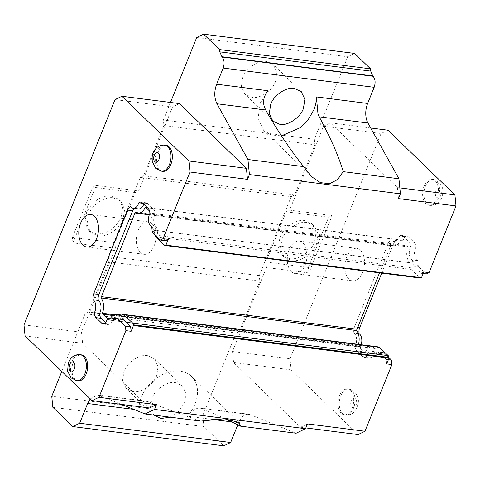 <?xml version="1.0" encoding="UTF-8"?>
<svg xmlns="http://www.w3.org/2000/svg" width="480" height="480" viewBox="0 0 480 480"><rect width="100%" height="100%" fill="white"/><g stroke="black" fill="none" stroke-linecap="round" stroke-linejoin="round"><path stroke-width="0.36" stroke-dasharray="2.4 1.8" d="M388.974 357.666L384.024 352.878A2.454 1.458 -82.7 0 0 383.466 352.596A2.454 1.458 -82.7 0 0 382.92 352.692L380.958 353.64A6.552 3.888 97.3 0 1 379.89 353.916A8.598 5.1 -82.7 0 0 377.106 351.87A8.598 5.1 -82.7 0 0 371.49 357.306A6.552 3.888 97.3 0 1 369.372 357.996A6.552 3.888 97.3 0 1 367.884 357.24L362.058 351.612A6.552 3.888 97.3 0 1 360.432 346.626A8.598 5.1 -82.7 0 0 361.2 344.718M382.92 352.692L377.694 352.026L375.732 352.974A6.552 3.888 97.3 0 1 374.664 353.25L379.89 353.916M417.6 260.58L412.374 259.914A8.598 5.1 97.3 0 1 411.396 259.218A8.598 5.1 97.3 0 1 410.658 246.75L415.89 247.416A8.598 5.1 -82.7 0 0 416.628 259.884A8.598 5.1 -82.7 0 0 417.6 260.58A6.552 3.888 97.3 0 1 417.912 262.188L418.218 265.326A2.454 1.458 -82.7 0 0 418.812 266.778L426.258 273.972M412.374 259.914A6.552 3.888 97.3 0 1 412.68 261.522L417.912 262.188M423.828 271.95L421.026 273.3L413.58 266.106A2.454 1.458 97.3 0 1 412.992 264.66L412.68 261.522M154.782 234.786L154.338 230.274L409.908 262.86L410.376 267.618L411.102 269.4L420.396 278.058M409.908 262.86L409.89 262.746A12.282 7.29 97.3 0 1 409.752 262.614A12.282 7.29 97.3 0 1 407.826 246.858L407.382 245.856L151.818 213.264L149.604 211.128M145.992 207.636L401.562 240.228L407.382 245.856M145.89 207.552L400.782 240.054A12.282 7.29 97.3 0 1 393.576 245.7A12.282 7.29 97.3 0 1 391.224 244.668L379.512 272.85M358.488 344.37A12.282 7.29 97.3 0 1 358.038 345.846L358.482 346.854L112.956 315.546M107.958 319.14L108.738 319.89L364.302 352.482L358.482 346.854M110.718 317.928A12.282 7.29 97.3 0 0 109.512 320.064L365.082 352.65A12.282 7.29 97.3 0 1 372.288 347.004A12.282 7.29 97.3 0 1 375.222 348.558L119.724 315.942M378.93 346.98L375.294 348.528M386.682 363.9L386.238 359.406L378.792 352.212L384.024 352.878M377.694 352.026A2.454 1.458 97.3 0 1 378.234 351.93A2.454 1.458 97.3 0 1 378.792 352.212M371.49 357.306L366.264 356.64A8.598 5.1 97.3 0 1 371.874 351.204A8.598 5.1 97.3 0 1 374.664 353.25M366.264 356.64A6.552 3.888 97.3 0 1 364.146 357.324A6.552 3.888 97.3 0 1 362.652 356.568L356.826 350.94A6.552 3.888 97.3 0 1 355.206 345.954L360.432 346.626M358.254 333.6L353.934 333.048A8.598 5.1 97.3 0 1 355.206 345.954M353.934 333.048A6.552 3.888 97.3 0 1 354.468 327.018L357.474 327.402M381.738 273.132L393.504 244.014L388.278 243.348L354.468 327.018M388.278 243.348A6.552 3.888 97.3 0 1 391.542 239.958L396.774 240.624A8.598 5.1 -82.7 0 0 397.26 241.176A8.598 5.1 -82.7 0 0 399.216 242.166A8.598 5.1 -82.7 0 0 404.832 236.73A6.552 3.888 97.3 0 1 406.95 236.046A6.552 3.888 97.3 0 1 408.444 236.802L414.264 242.43A6.552 3.888 97.3 0 1 415.89 247.416M404.832 236.73L399.606 236.064A8.598 5.1 97.3 0 1 393.99 241.5A8.598 5.1 97.3 0 1 392.034 240.51A8.598 5.1 97.3 0 1 391.542 239.958M399.606 236.064A6.552 3.888 97.3 0 1 401.724 235.38A6.552 3.888 97.3 0 1 403.212 236.136L409.038 241.764A6.552 3.888 97.3 0 1 410.658 246.75M425.85 203.742A13.098 7.77 97.3 0 1 423.288 188.604A13.098 7.77 97.3 0 1 432.144 179.268A13.098 7.77 97.3 0 1 435.126 180.78A13.098 7.77 97.3 0 1 437.688 195.912A13.098 7.77 97.3 0 1 428.832 205.254A13.098 7.77 97.3 0 1 425.85 203.742M341.196 413.262A13.098 7.77 97.3 0 1 338.634 398.13A13.098 7.77 97.3 0 1 347.49 388.788A13.098 7.77 97.3 0 1 350.472 390.3A13.098 7.77 97.3 0 1 353.034 405.432A13.098 7.77 97.3 0 1 344.178 414.774A13.098 7.77 97.3 0 1 341.196 413.262M348.876 279.018A16.374 9.714 97.3 0 1 345.678 260.1A16.374 9.714 97.3 0 1 356.748 248.424A16.374 9.714 97.3 0 1 360.474 250.314A16.374 9.714 97.3 0 1 363.678 269.232A16.374 9.714 97.3 0 1 352.608 280.908A16.374 9.714 97.3 0 1 348.876 279.018M393.504 244.014A6.552 3.888 97.3 0 1 396.774 240.624M387.942 130.2L381.06 133.524L290.028 358.83L291.114 369.858L358.086 434.568M114.312 314.766L358.038 345.846M421.026 273.3L423.174 273.576M135.654 212.082L391.224 244.668M409.89 262.746L154.32 230.154A12.282 7.29 97.3 0 1 154.182 230.022A12.282 7.29 97.3 0 1 152.256 214.272L151.818 213.264M152.256 214.272L407.826 246.858M388.386 359.682L386.238 359.406M119.652 315.972L375.222 348.558M370.716 127.998L330.426 122.862L397.392 187.572L399.828 187.884M290.028 358.83L232.506 351.498L266.43 267.546L308.916 272.958L332.106 215.556L289.62 210.138L323.538 126.186L381.06 133.524M291.36 271.68A16.374 9.714 97.3 0 1 288.156 252.762A16.374 9.714 97.3 0 1 299.226 241.086A16.374 9.714 97.3 0 1 302.958 242.982A16.374 9.714 97.3 0 1 306.156 261.894A16.374 9.714 97.3 0 1 295.086 273.57A16.374 9.714 97.3 0 1 291.36 271.68M323.538 126.186L330.426 122.862M397.392 187.572L398.478 198.6M291.114 369.858L233.598 362.52L300.564 427.236L305.838 427.908M232.506 351.498L233.598 362.52M300.564 427.236L307.452 423.912M25.086 335.934L82.608 343.272L81.522 332.244L115.44 248.292L114.894 242.778L135.186 192.546L138.63 190.884L172.548 106.932L179.436 103.608M170.472 102.468L163.38 120.024L163.926 125.538L143.634 175.764L140.19 177.426L108.3 256.356L108.846 261.87L88.548 312.096L85.11 313.758L61.812 371.418M90.24 398.892L97.686 394.968L121.476 404.4M82.608 343.272L149.574 407.982M237.828 424.758L238.632 422.76A16.374 9.714 97.3 0 1 248.676 414.222A16.374 9.714 97.3 0 1 250.146 414.612L296.112 433.23M354.594 53.436L347.712 56.76L314.37 139.278L314.916 144.792L294.618 195.018L291.18 196.68L259.29 275.61L259.83 281.124L239.538 331.35L236.094 333.012L202.758 415.53L203.844 426.558L223.776 445.818M266.43 267.546L265.884 262.032L286.176 211.8L289.62 210.138M149.862 213.492L155.088 214.164A6.552 3.888 -82.7 0 0 153.468 209.178L147.642 203.55A6.552 3.888 -82.7 0 0 146.154 202.794A6.552 3.888 -82.7 0 0 144.036 203.478L142.878 203.328M130.746 206.7L135.972 207.366A8.598 5.1 -82.7 0 0 136.464 207.918A8.598 5.1 -82.7 0 0 138.42 208.914M143.784 204.204A8.598 5.1 -82.7 0 0 144.036 203.478M135.972 207.366A6.552 3.888 -82.7 0 0 134.214 208.374M104.976 323.712L107.082 323.982L105.714 322.662M107.082 323.982A6.552 3.888 -82.7 0 0 108.576 324.738A6.552 3.888 -82.7 0 0 110.694 324.054L105.462 323.388M113.868 319.992L119.094 320.664A8.598 5.1 -82.7 0 0 116.916 318.762M116.304 318.618A8.598 5.1 -82.7 0 0 110.694 324.054M119.094 320.664A6.552 3.888 -82.7 0 0 120.162 320.388L114.93 319.716M122.664 319.344A2.454 1.458 -82.7 0 0 122.124 319.44L120.162 320.388M165.456 240.714L158.01 233.52L152.784 232.854M152.19 231.408L157.422 232.074A2.454 1.458 -82.7 0 0 158.01 233.52M157.422 232.074L157.11 228.93A6.552 3.888 -82.7 0 0 156.804 227.328L151.572 226.662M155.088 214.164A8.598 5.1 -82.7 0 0 155.826 226.632A8.598 5.1 -82.7 0 0 156.804 227.328M162.804 171.33A13.098 7.77 97.3 0 1 159.822 169.818A13.098 7.77 97.3 0 1 157.26 154.686A13.098 7.77 97.3 0 1 166.116 145.344M78.15 380.85A13.098 7.77 97.3 0 1 75.168 379.338A13.098 7.77 97.3 0 1 72.606 364.206A13.098 7.77 97.3 0 1 81.462 354.864M308.916 272.958L308.37 267.444L265.884 262.032M286.176 211.8L328.662 217.218L332.106 215.556M308.37 267.444L328.662 217.218M225.588 418.824L201.42 408.396L199.122 407.97C195.42 408.45 191.502 411.198 187.374 416.226A33.564 24.702 134 0 0 195.012 403.998A33.564 24.702 134 0 0 191.532 376.44A33.564 24.702 134 0 0 141.414 397.158A33.564 24.702 134 0 0 138.906 410.046C139.158 404.526 141.366 401.556 145.524 401.136L147.876 401.568C165.786 408.72 183.444 415.224 200.85 421.08M140.19 177.426L291.18 196.68M259.29 275.61L108.3 256.356M196.722 37.506L347.712 56.76M108.846 261.87L259.83 281.124M239.538 331.35L88.548 312.096M153.768 415.08L150.408 407.496L151.872 398.496C154.896 389.382 167.502 380.904 175.458 382.638L182.436 385.86L186 393.486L184.554 402.66L178.956 411.138L170.1 417.162M163.926 125.538L314.916 144.792M294.618 195.018L143.634 175.764M85.11 313.758L236.094 333.012M172.548 106.932L115.032 99.6M115.44 248.292L72.954 242.874L96.144 185.472L138.63 190.884M24 324.906L81.522 332.244M267.912 90.738L260.274 102.966L258.018 118.872L263.748 130.524L271.488 135.018L281.454 135.828M266.418 61.482C258.468 59.748 245.856 68.226 242.826 77.34L241.38 86.514L244.944 94.14L251.922 97.362C259.872 99.096 272.484 90.618 275.508 81.504L276.954 72.33L273.396 64.704L266.418 61.482M314.37 139.278L163.38 120.024M111.48 195.936L118.872 199.356L122.616 207.174L121.122 217.164C115.428 228.582 107.094 234.18 96.114 233.97L88.722 230.556L84.978 222.732L86.478 212.748C92.172 201.33 100.506 195.726 111.48 195.936M135.186 192.546L92.7 187.134L96.144 185.472M72.954 242.874L72.408 237.36L114.894 242.778M72.408 237.36L92.7 187.134M202.758 415.53L51.768 396.276M52.854 407.304L203.844 426.558M147.558 355.674C139.602 353.946 126.996 362.418 123.966 371.532L122.52 380.706L126.084 388.338L133.062 391.554C141.012 393.288 153.618 384.81 156.648 375.696L158.094 366.522L154.53 358.896L147.558 355.674M289.59 258.642C298.02 260.478 311.388 251.496 314.592 241.83L316.128 232.11L312.348 224.022L304.956 220.608C296.526 218.772 283.164 227.754 279.954 237.414L278.418 247.14L282.198 255.228L289.59 258.642M151.968 223.728A16.374 9.714 -82.7 0 0 148.242 221.838A16.374 9.714 -82.7 0 0 137.166 233.514A16.374 9.714 -82.7 0 0 140.37 252.426A16.374 9.714 -82.7 0 0 144.096 254.316A16.374 9.714 -82.7 0 0 155.172 242.64A16.374 9.714 -82.7 0 0 151.968 223.728M123.114 219.09C119.904 228.75 106.536 237.732 98.112 235.896L90.714 232.482L86.94 224.394L88.47 214.674C91.68 205.008 105.048 196.026 113.472 197.862L120.87 201.276L124.644 209.364L123.114 219.09M281.946 239.34C285.156 229.686 298.518 220.698 306.948 222.534L314.346 225.948L318.12 234.03L316.59 243.756C313.38 253.416 300.018 262.404 291.582 260.562L284.19 257.154L280.41 249.066L281.946 239.34M380.958 353.64L375.732 352.974M378.264 347.094L122.694 314.508M367.884 357.24L362.652 356.568M414.264 242.43L409.038 241.764M403.212 236.136L408.444 236.802M362.058 351.612L356.826 350.94M413.58 266.106L418.812 266.778M154.806 235.026L410.376 267.618M390.546 245.544L149.304 214.782M155.532 236.814L411.102 269.4M419.706 277.71L164.136 245.124M412.992 264.66L418.218 265.326M436.434 180.942A13.098 7.77 -82.7 0 0 433.452 179.43A13.098 7.77 -82.7 0 0 424.596 188.772A13.098 7.77 -82.7 0 0 427.158 203.904A13.098 7.77 -82.7 0 0 430.14 205.416A13.098 7.77 -82.7 0 0 438.996 196.08A13.098 7.77 -82.7 0 0 436.434 180.942M342.504 413.43A13.098 7.77 -82.7 0 0 345.486 414.942A13.098 7.77 -82.7 0 0 354.342 405.6A13.098 7.77 -82.7 0 0 351.78 390.468A13.098 7.77 -82.7 0 0 348.798 388.956A13.098 7.77 -82.7 0 0 339.942 398.298A13.098 7.77 -82.7 0 0 342.504 413.43M440.07 188.952A4.914 2.916 -82.7 0 0 435.942 190.95A4.914 2.916 -82.7 0 0 436.59 197.562A4.914 2.916 -82.7 0 0 440.724 195.57A4.914 2.916 -82.7 0 0 440.07 188.952M351.942 407.088A4.914 2.916 -82.7 0 0 356.07 405.09A4.914 2.916 -82.7 0 0 355.416 398.478A4.914 2.916 -82.7 0 0 351.288 400.47A4.914 2.916 -82.7 0 0 351.942 407.088M147.876 401.568L99.156 395.358M138.906 410.046L133.818 409.398M238.632 422.76L232.206 421.944M211.962 419.364L187.374 416.226M201.42 408.396L250.146 414.612M116.892 318.774L122.124 319.44M147.642 203.55L142.416 202.878M157.11 228.93L151.884 228.264M153.468 209.178L148.236 208.506M161.496 171.162A13.098 7.77 97.3 0 1 158.514 169.65A13.098 7.77 97.3 0 1 155.952 154.518A13.098 7.77 97.3 0 1 164.808 145.176M76.842 380.688A13.098 7.77 97.3 0 1 73.86 379.176A13.098 7.77 97.3 0 1 71.298 364.038A13.098 7.77 97.3 0 1 80.16 354.702M383.466 352.596L378.234 351.93M371.874 351.204L377.106 351.87M109.164 320.112L364.734 352.698M364.146 357.324L369.372 357.996M406.95 236.046L401.724 235.38M393.99 241.5L399.216 242.166M149.388 214.56L393.576 245.7M121.59 315.042L372.288 347.004M145.56 207.42L401.13 240.006M299.226 241.086L356.748 248.424M432.144 179.268L433.452 179.43L439.224 182.232C445.248 190.38 442.752 193.35 441.492 198.468C437.46 205.494 434.52 205.26 430.14 205.416L428.832 205.254M344.178 414.774L345.486 414.942C349.866 414.78 352.806 415.014 356.838 407.988C358.098 402.87 360.594 399.906 354.57 391.758L348.798 388.956L347.49 388.788M295.086 273.57L352.608 280.908M146.388 401.184L97.686 394.974M248.676 414.222L199.974 408.012M146.154 202.794L140.922 202.122M103.344 324.072L108.576 324.738M191.532 376.44L239.208 422.508M148.242 221.838L90.72 214.5M144.096 254.316L86.58 246.984M263.748 130.524L311.424 176.586M182.436 385.86L154.53 358.896M153.792 415.104L126.084 388.332M272.652 120.906L244.95 94.14M301.122 91.5L273.39 64.704M88.722 230.556L90.72 232.482M118.872 199.35L120.864 201.276M314.34 225.948L312.348 224.022M284.19 257.148L282.198 255.222"/><path stroke-width="0.72" d="M189.972 172.014L188.886 160.986L121.914 96.276L179.436 103.608L246.402 168.324L247.494 179.346L189.972 172.014L163.032 238.692L168.258 239.364L165.924 245.148L421.494 277.734L423.828 271.95L429.06 272.616L456 205.938L454.914 194.91L387.942 130.2L370.716 127.998M421.494 277.734L420.396 278.058L164.826 245.472L155.532 236.814L154.782 234.786M379.512 272.85L356.532 330.534A12.282 7.29 97.3 0 1 358.488 344.37M389.016 358.11L388.95 357.42A3.03 1.8 -82.7 0 0 388.224 355.638L378.93 346.98L123.36 314.388L132.654 323.046A3.03 1.8 97.3 0 1 133.38 324.834L133.446 325.524L389.016 358.11L386.682 363.9L391.908 364.566L391.47 360.072L388.974 357.666M361.2 344.718A8.598 5.1 -82.7 0 0 359.16 333.714A6.552 3.888 97.3 0 1 359.7 327.684L381.738 273.132M305.838 427.908L358.086 434.568L364.968 431.244L391.908 364.566M423.174 273.576L426.258 273.972L429.06 272.616M364.968 431.244L307.452 423.912L305.52 428.688L154.53 409.434L156.462 404.658L98.94 397.32L125.88 330.642L131.112 331.308L130.668 326.82L123.222 319.626A2.454 1.458 -82.7 0 0 122.664 319.344L117.438 318.678A2.454 1.458 -82.7 0 0 116.892 318.774L114.93 319.716A6.552 3.888 97.3 0 1 113.868 319.992A8.598 5.1 -82.7 0 0 111.078 317.952A8.598 5.1 -82.7 0 0 105.462 323.388A6.552 3.888 97.3 0 1 103.344 324.072A6.552 3.888 97.3 0 1 101.856 323.316L96.03 317.688A6.552 3.888 97.3 0 1 94.404 312.702A8.598 5.1 -82.7 0 0 93.132 299.796A6.552 3.888 97.3 0 1 93.672 293.766L127.476 210.09A6.552 3.888 97.3 0 1 130.746 206.7A8.598 5.1 -82.7 0 0 131.232 207.252A8.598 5.1 -82.7 0 0 133.194 208.248A8.598 5.1 -82.7 0 0 138.804 202.812A6.552 3.888 97.3 0 1 140.922 202.122A6.552 3.888 97.3 0 1 142.416 202.878L148.236 208.506A6.552 3.888 97.3 0 1 149.862 213.492A8.598 5.1 -82.7 0 0 150.6 225.966A8.598 5.1 -82.7 0 0 151.572 226.662A6.552 3.888 97.3 0 1 151.884 228.264L152.19 231.408A2.454 1.458 -82.7 0 0 152.784 232.854L160.23 240.048L163.032 238.692M133.446 325.524L131.112 331.308M110.718 317.928A12.282 7.29 97.3 0 1 116.718 314.418A12.282 7.29 97.3 0 1 119.652 315.972L123.36 314.388M356.532 330.534L100.962 297.948A12.282 7.29 97.3 0 1 102.468 313.26L114.312 314.766M165.924 245.148L164.826 245.472M456 205.938L398.478 198.6L400.41 193.824L249.42 174.57L247.494 179.346M359.16 333.714L358.254 333.6M145.89 207.552L145.212 207.468A12.282 7.29 97.3 0 1 138.006 213.114A12.282 7.29 97.3 0 1 135.654 212.082L134.976 212.952L100.962 297.948M391.47 360.072L388.386 359.682M102.468 313.26L102.912 314.262L107.958 319.14M149.604 211.128L145.992 207.636L145.212 207.468L145.992 207.636M399.828 187.884L454.914 194.91M400.41 193.824L398.928 178.758L343.2 171.654L337.614 179.538L329.688 183.684L320.436 182.652L311.424 176.586L303.66 166.614L247.938 159.504L249.42 174.57M247.938 159.504L216.966 103.776C214.182 97.968 214.074 91.446 216.648 84.21L223.176 68.058C224.694 63.474 224.334 59.796 222.09 57.03L219.774 51.876L370.764 71.124L370.542 68.844L354.594 53.436L203.604 34.182L219.552 49.59L219.774 51.876M170.472 102.468L196.722 37.506L203.604 34.182M61.812 371.418L51.768 396.276L52.854 407.304L72.786 426.564L79.674 423.24L87.642 403.512L90.24 398.892M121.476 404.4L145.122 413.976L200.85 421.08L224.436 418.782L239.208 422.508L240.39 426.126L296.112 433.23L305.52 428.688M154.53 409.434L145.122 413.976M156.462 404.658L149.574 407.982L92.058 400.644L98.94 397.32M125.88 330.642L125.442 326.154L130.668 326.82M72.786 426.564L223.776 445.818L230.658 442.494L237.828 424.758M370.764 71.124L372.732 75.954L221.748 56.7M398.928 178.758L367.95 123.03A16.374 9.714 97.3 0 1 367.638 103.464L374.166 87.312C375.684 82.722 375.324 79.05 373.074 76.284L372.732 75.954M133.194 208.248L138.42 208.914A8.598 5.1 -82.7 0 0 143.784 204.204M134.214 208.374A6.552 3.888 -82.7 0 0 132.708 210.756L98.898 294.432A6.552 3.888 -82.7 0 0 98.364 300.462L93.132 299.796M94.404 312.702L99.636 313.368A8.598 5.1 -82.7 0 0 98.364 300.462M99.636 313.368A6.552 3.888 -82.7 0 0 101.256 318.354L96.03 317.688M105.714 322.662L101.256 318.354M116.916 318.762A8.598 5.1 -82.7 0 0 116.304 318.618L111.078 317.952M160.23 240.048L165.456 240.714L168.258 239.364M166.116 145.344A13.098 7.77 97.3 0 1 169.098 146.856A13.098 7.77 97.3 0 1 171.66 161.988A13.098 7.77 97.3 0 1 162.804 171.33L161.496 171.162A13.098 7.77 97.3 0 0 170.352 161.82A13.098 7.77 97.3 0 0 167.79 146.688A13.098 7.77 97.3 0 0 164.808 145.176L166.116 145.344M81.462 354.864A13.098 7.77 97.3 0 1 84.444 356.376A13.098 7.77 97.3 0 1 87.006 371.514A13.098 7.77 97.3 0 1 78.15 380.85L76.842 380.688A13.098 7.77 97.3 0 0 85.698 371.346A13.098 7.77 97.3 0 0 83.136 356.214A13.098 7.77 97.3 0 0 80.16 354.702L81.462 354.864M94.446 216.39A16.374 9.714 97.3 0 1 97.65 235.308A16.374 9.714 97.3 0 1 86.58 246.984A16.374 9.714 97.3 0 1 82.854 245.094A16.374 9.714 97.3 0 1 79.65 226.176A16.374 9.714 97.3 0 1 90.72 214.5A16.374 9.714 97.3 0 1 94.446 216.39M121.914 96.276L115.032 99.6L24 324.906L25.086 335.934L92.058 400.644M125.442 326.154L117.996 318.96A2.454 1.458 -82.7 0 0 117.438 318.678M188.886 160.986L246.402 168.324M216.966 103.776L265.68 109.986L264.384 106.938C262.662 101.442 263.838 96.042 267.912 90.738L216.648 84.21M79.674 423.24L230.658 442.494M265.68 109.986C272.82 122.508 278.232 131.016 284.664 140.658C291.63 150.942 297.966 159.594 303.66 166.614M170.1 417.162L160.962 418.518L153.768 415.08M219.552 49.59L370.542 68.844M279.828 124.326L272.85 121.104L269.286 113.478L270.732 104.304C273.762 95.19 286.368 86.712 294.324 88.446L301.296 91.662L304.86 99.294L303.414 108.468C300.39 117.576 287.778 126.06 279.828 124.326M281.454 135.828L300.234 127.704L308.22 119.622L313.872 109.8C315.672 105.234 316.506 100.938 316.38 96.918L367.638 103.464M240.39 426.126L225.588 418.824M367.95 123.03L319.23 116.814C330.936 138.576 338.928 156.852 343.2 171.654M319.23 116.814L317.982 113.778L316.38 96.918M142.878 203.328L138.804 202.812M132.654 323.046L388.224 355.638M379.62 347.328L124.05 314.736M388.95 357.42L133.38 324.834M165.492 245.352L421.062 277.944M357.474 327.402L359.7 327.684M112.956 315.546L102.912 314.262M149.304 214.782L134.976 212.952M101.172 296.628L356.742 329.214M133.818 409.398L87.642 403.512M232.206 421.944L211.962 419.364M373.074 76.284L222.09 57.03M374.166 87.312L223.176 68.058M117.996 318.96L123.222 319.626M101.856 323.316L104.976 323.712M132.708 210.756L127.476 210.09M98.898 294.432L93.672 293.766M158.358 153.03C161.544 155.754 157.854 164.88 154.878 161.64C151.686 158.922 155.376 149.79 158.358 153.03M70.224 371.166C67.038 368.442 70.722 359.316 73.704 362.556C76.89 365.274 73.206 374.406 70.224 371.166M138.006 213.114L149.388 214.56M116.718 314.418L121.59 315.042M164.808 145.176C159.456 144.72 155.52 147.402 153 153.234L152.13 156.834L152.25 161.592L155.724 168.36L161.496 171.162M80.16 354.702C74.802 354.24 70.866 356.928 68.346 362.76L67.602 371.112L71.07 377.886L76.842 380.688"/></g></svg>
